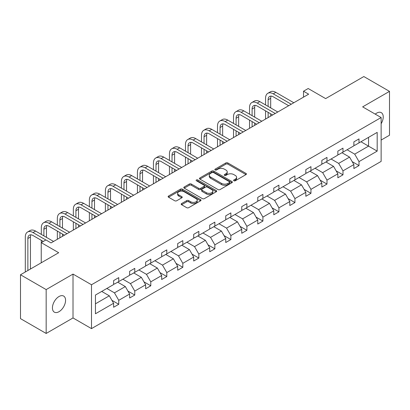 <?xml version="1.0" encoding="UTF-8"?>
<svg xmlns="http://www.w3.org/2000/svg" width="410" height="410" viewBox="0 0 410 410"><rect width="100%" height="100%" fill="white"/><g stroke="black" fill="none" stroke-linecap="round" stroke-linejoin="round"><path stroke-width="0.61" d="M233.879 180.774A0.999 0.574 0 0 0 235.289 180.774L246 174.588A1.425 0.825 0 0 0 246.415 174.009A1.425 0.825 0 0 0 246 173.425L227.857 162.954A1.425 0.825 0 0 0 225.843 162.954L215.132 169.135A0.999 0.574 0 0 0 214.84 169.545A0.999 0.574 0 0 0 215.132 169.95A0.999 0.574 0 0 0 216.547 169.95L217.93 169.151A4.561 2.634 0 0 1 224.383 169.151L225.895 170.022A4.561 2.634 0 0 1 227.227 171.887A4.561 2.634 0 0 1 225.895 173.748L224.506 174.547A0.999 0.574 0 0 0 224.214 174.952A0.999 0.574 0 0 0 224.506 175.362A0.999 0.574 0 0 0 225.92 175.362L227.304 174.563A4.561 2.634 0 0 1 233.751 174.563L235.263 175.434A4.561 2.634 0 0 1 236.601 177.294A4.561 2.634 0 0 1 235.263 179.16L233.879 179.959A0.999 0.574 0 0 0 233.587 180.364A0.999 0.574 0 0 0 233.879 180.774L233.879 179.959M59.004 311.697A9.292 5.366 120 0 0 65.072 303.508A9.292 5.366 120 0 0 63.647 296.061A9.292 5.366 120 0 0 59.004 296.522A9.292 5.366 120 0 0 52.931 304.712A9.292 5.366 120 0 0 54.356 312.159A9.292 5.366 120 0 0 59.004 311.697M381.131 123.697A9.292 5.366 120 0 0 381.31 112.663A9.292 5.366 120 0 0 376.667 113.119A9.292 5.366 120 0 0 375.232 114.129M381.131 140.061L389.5 135.233L389.5 91.368L363.834 76.547L325.637 98.6L308.187 88.519L303.513 91.22L303.513 97.144M46.166 333.453L73.016 317.95L73.016 274.085L46.166 289.588L46.166 333.453L20.5 318.631L20.5 274.767L58.691 252.719L41.241 242.638L41.241 262.795M46.166 289.588L20.5 274.767M181.599 203.565A1.425 0.825 0 0 0 181.184 204.149A1.425 0.825 0 0 0 181.599 204.728L186.688 207.67A1.425 0.825 0 0 0 188.708 207.67L200.598 200.803A1.425 0.825 0 0 0 201.013 200.218A1.425 0.825 0 0 0 200.598 199.639L182.455 189.164A1.425 0.825 0 0 0 180.441 189.164L168.551 196.031A1.425 0.825 0 0 0 168.131 196.615A1.425 0.825 0 0 0 168.551 197.195L174.696 200.746A1.425 0.825 0 0 0 176.715 200.746L181.804 197.804A1.425 0.825 0 0 0 182.219 197.225A1.425 0.825 0 0 0 181.804 196.641L178.755 194.883A3.813 2.199 0 0 1 177.638 193.325A3.813 2.199 0 0 1 179.99 191.291A3.813 2.199 0 0 1 184.146 191.767L196.088 198.665A3.813 2.199 0 0 1 197.205 200.218A3.813 2.199 0 0 1 194.852 202.253A3.813 2.199 0 0 1 190.696 201.776L188.708 200.628A1.425 0.825 0 0 0 186.688 200.628L181.599 203.565L181.599 204.728M41.241 242.638L45.91 239.942L51.045 242.91L308.648 94.182L303.513 91.22M73.016 274.085L91.497 284.755L381.131 117.537L381.131 161.402L91.497 328.62L91.497 284.755M389.5 91.368L362.65 106.867L381.131 117.537M218.033 189.574A1.425 0.825 0 0 0 220.047 189.574L231.937 182.706A1.425 0.825 0 0 0 232.357 182.127A1.425 0.825 0 0 0 231.937 181.543L213.8 171.072A1.425 0.825 0 0 0 211.785 171.072L199.89 177.935A1.425 0.825 0 0 0 199.475 178.519A1.425 0.825 0 0 0 199.89 179.098L218.033 189.574M196.815 180.989A0.999 0.574 0 0 1 197.825 181.128L197.825 179.944L216.27 190.594A1.425 0.825 0 0 1 216.685 191.173A1.425 0.825 0 0 1 216.27 191.757L204.375 198.619A1.425 0.825 0 0 1 202.361 198.619L184.223 188.149L184.223 186.986A1.425 0.825 0 0 0 183.803 187.565A1.425 0.825 0 0 0 184.223 188.149M184.223 186.986L189.312 184.044A1.425 0.825 0 0 1 191.326 184.044L198.681 188.292A1.425 0.825 0 0 0 200.7 188.292L204.072 186.345A1.425 0.825 0 0 0 204.493 185.761A1.425 0.825 0 0 0 204.072 185.182L196.416 180.759A0.999 0.574 0 0 1 196.123 180.349A0.999 0.574 0 0 1 196.738 179.821A0.999 0.574 0 0 1 197.825 179.944M95.448 295.041L113.621 284.55L113.621 280.578L118.756 277.616L118.756 281.583L129.637 275.3L129.637 271.333L134.772 268.365L134.772 272.337L145.658 266.054L145.658 262.082L150.788 259.12L150.788 263.092L161.673 256.809L161.673 252.837L166.808 249.874L166.808 253.841L177.689 247.558L177.689 243.591L182.824 240.624L182.824 244.596L193.704 238.312L193.704 234.341L198.84 231.378L198.84 235.35L209.725 229.067L209.725 225.095L214.855 222.133L214.855 226.105L225.741 219.821L225.741 215.85L230.871 212.882L230.871 216.854L241.756 210.571L241.756 206.599L246.892 203.637L246.892 207.609L257.772 201.325L257.772 197.353L262.907 194.391L262.907 198.363L273.788 192.08L273.788 188.108L278.923 185.141L278.923 189.112L289.808 182.829L289.808 178.857L294.939 175.895L294.939 179.867L305.824 173.584L305.824 169.612L310.954 166.65L310.954 170.621L321.84 164.338L321.84 160.366L326.975 157.399L326.975 161.371L337.855 155.088L337.855 151.116L342.991 148.153L342.991 152.125L353.871 145.842L353.871 141.87L359.006 138.908L359.006 142.88L377.179 132.384L377.179 151.116L359.006 161.612L359.006 165.584L353.871 168.546L353.871 164.574L342.991 170.857L342.991 174.829L337.855 177.791L337.855 173.82L326.975 180.103L326.975 184.075L321.84 187.037L321.84 183.07L310.954 189.353L310.954 193.325L305.824 196.287L305.824 192.316L294.939 198.599L294.939 202.571L289.808 205.533L289.808 201.561L278.923 207.844L278.923 211.816L273.788 214.778L273.788 210.812L262.907 217.095L262.907 221.062L257.772 224.029L257.772 220.057L246.892 226.34L246.892 230.312L241.756 233.275L241.756 229.303L230.871 235.586L230.871 239.558L225.741 242.52L225.741 238.548L214.855 244.832L214.855 248.803L209.725 251.771L209.725 247.799L198.84 254.082L198.84 258.054L193.704 261.016L193.704 257.044L182.824 263.328L182.824 267.299L177.689 270.262L177.689 266.29L166.808 272.573L166.808 276.545L161.673 279.512L161.673 275.54L150.788 281.824L150.788 285.796L145.658 288.758L145.658 284.786L134.772 291.069L134.772 295.041L129.637 298.003L129.637 294.031L118.756 300.315L118.756 304.287L113.621 307.254L113.621 303.282L95.448 313.773L95.448 295.041M117.731 282.177L125.327 286.564L114.446 292.848L106.846 288.461M114.446 292.848L118.756 300.315M125.327 286.564L129.637 294.031M113.621 283.602L114.446 284.074L118.756 281.583M133.747 272.932L141.342 277.319L130.462 283.602L122.862 279.215M130.462 283.602L134.772 291.069M141.342 277.319L145.658 284.786M129.637 274.351L130.462 274.828L134.772 272.337M149.763 263.686L157.363 268.068L146.478 274.351L138.877 269.97M146.478 274.351L150.788 281.824M157.363 268.068L161.673 275.54M145.658 265.106L146.478 265.583L150.788 263.092M165.778 254.436L173.379 258.823L162.493 265.106L154.898 260.719M162.493 265.106L166.808 272.573M173.379 258.823L177.689 266.29M161.673 255.86L162.493 256.332L166.808 253.841M181.794 245.19L189.394 249.577L178.509 255.86L170.914 251.473M178.509 255.86L182.824 263.328M189.394 249.577L193.704 257.044M177.689 246.61L178.509 247.086L182.824 244.596M197.815 235.945L205.41 240.327L194.53 246.61L186.929 242.228M194.53 246.61L198.84 254.082M205.41 240.327L209.725 247.799M193.704 237.364L194.53 237.841L198.84 235.35M213.83 226.694L221.426 231.081L210.545 237.364L202.945 232.977M210.545 237.364L214.855 244.832M221.426 231.081L225.741 238.548M209.725 228.119L210.545 228.59L214.855 226.105M229.846 217.449L237.446 221.836L226.561 228.119L218.966 223.732M226.561 228.119L230.871 235.586M237.446 221.836L241.756 229.303M225.741 218.868L226.561 219.345L230.871 216.854M245.862 208.203L253.462 212.585L242.576 218.868L234.981 214.486M242.576 218.868L246.892 226.34M253.462 212.585L257.772 220.057M241.756 209.623L242.576 210.099L246.892 207.609M261.877 198.952L269.478 203.339L258.592 209.623L250.997 205.236M258.592 209.623L262.907 217.095M269.478 203.339L273.788 210.812M257.772 200.377L258.592 200.849L262.907 198.363M277.898 189.707L285.493 194.094L274.613 200.377L267.012 195.99M274.613 200.377L278.923 207.844M285.493 194.094L289.808 201.561M273.788 191.132L274.613 191.603L278.923 189.112M293.914 180.461L301.509 184.849L290.628 191.132L283.028 186.745M290.628 191.132L294.939 198.599M301.509 184.849L305.824 192.316M289.808 181.881L290.628 182.358L294.939 179.867M309.929 171.211L317.53 175.598L306.644 181.881L299.049 177.494M306.644 181.881L310.954 189.353M317.53 175.598L321.84 183.07M305.824 172.636L306.644 173.107L310.954 170.621M325.945 161.965L333.545 166.352L322.66 172.636L315.064 168.249M322.66 172.636L326.975 180.103M333.545 166.352L337.855 173.82M321.84 163.39L322.66 163.862L326.975 161.371M341.966 152.72L349.561 157.107L338.675 163.39L331.08 159.003M338.675 163.39L342.991 170.857M349.561 157.107L353.871 164.574M337.855 154.139L338.675 154.616L342.991 152.125M360.959 141.752L368.554 146.139L354.696 154.139L347.096 149.752M354.696 154.139L359.006 161.612M377.179 151.116L368.554 146.139L368.554 137.365L377.179 132.384M73.016 317.95L91.497 328.62M353.871 144.894L354.696 145.365L359.006 142.88M95.448 303.815L109.311 295.81L101.711 291.423M109.311 295.81L113.621 303.282M352.18 161.637L359.006 165.584M336.164 170.888L342.991 174.829M320.143 180.133L326.975 184.075M304.128 189.379L310.954 193.325M288.112 198.63L294.939 202.571M272.096 207.875L278.923 211.816M256.081 217.121L262.907 221.062M240.06 226.371L246.892 230.312M224.044 235.617L230.871 239.558M208.029 244.862L214.855 248.803M192.013 254.113L198.84 258.054M175.998 263.358L182.824 267.299M159.977 272.604L166.808 276.545M143.961 281.854L150.788 285.796M127.946 291.1L134.772 295.041M111.93 300.345L118.756 304.287M234.279 180.912L235.263 180.344A4.561 2.634 0 0 0 236.601 178.483L236.601 177.294M227.227 171.887L227.227 173.071A4.561 2.634 0 0 1 225.895 174.932L224.905 175.5M245.979 174.604L227.857 164.138A1.425 0.825 0 0 0 225.843 164.138L215.532 170.094M231.937 181.543L231.937 182.706L213.8 172.256A1.425 0.825 0 0 0 211.785 172.256L199.911 179.108M229.421 182.532A0.999 0.574 0 0 0 229.713 182.127A0.999 0.574 0 0 0 229.421 181.717L213.497 172.523A0.999 0.574 0 0 0 212.088 172.523L210.627 173.368A4.561 2.634 0 0 0 209.29 175.229A4.561 2.634 0 0 0 210.627 177.094L221.508 183.378A4.561 2.634 0 0 0 227.96 183.378L229.421 182.532L229.421 183.716A0.999 0.574 0 0 0 229.713 183.311L229.713 182.127M209.29 175.229L209.29 176.418A4.561 2.634 0 0 0 210.627 178.278L210.627 177.094M229.421 183.716L227.96 184.561A4.561 2.634 0 0 1 221.508 184.561L210.627 178.278M184.239 188.159L189.312 185.233L189.312 184.044M204.493 185.761L204.493 186.95A1.425 0.825 0 0 1 204.072 187.529L200.7 189.476A1.425 0.825 0 0 1 198.681 189.476L191.326 185.233A1.425 0.825 0 0 0 189.312 185.233M197.825 181.128L216.249 191.767M206.317 192.7A3.813 2.199 0 0 0 210.473 193.177A3.813 2.199 0 0 0 212.826 191.142A3.813 2.199 0 0 0 211.709 189.589L207.501 187.16A1.425 0.825 0 0 0 205.487 187.16L202.109 189.107A1.425 0.825 0 0 0 201.689 189.692A1.425 0.825 0 0 0 202.109 190.271L206.317 192.7L206.317 193.884A3.813 2.199 0 0 0 210.473 194.366A3.813 2.199 0 0 0 212.826 192.331L212.826 191.142M201.689 189.692L201.689 190.875A1.425 0.825 0 0 0 202.109 191.455L202.109 190.271M206.317 193.884L202.109 191.455M197.205 200.218L197.205 201.407A3.813 2.199 0 0 1 194.852 203.442A3.813 2.199 0 0 1 190.696 202.96L188.708 201.812A1.425 0.825 0 0 0 186.688 201.812L181.62 204.739M177.638 193.325L177.638 194.509A3.813 2.199 0 0 0 178.755 196.067L178.755 194.883M181.784 197.815L178.755 196.067M200.577 200.813L182.455 190.353A1.425 0.825 0 0 0 180.441 190.353L168.566 197.205M265.557 104.929L265.557 98.292A10.891 6.288 60 0 1 267.812 93.306L270.38 91.825A10.891 6.288 60 0 1 275.822 92.363L293.811 102.746M267.812 93.306A10.891 6.288 60 0 1 273.255 93.844L291.243 104.227M288.676 105.713L273.255 96.806A7.262 4.192 -120 0 0 269.626 96.447A7.262 4.192 -120 0 0 268.125 99.773L268.125 106.41M271.143 96.114A7.262 4.192 -120 0 0 270.687 98.292L270.687 107.891M268.125 112.34L268.125 117.578M270.687 113.821L270.687 116.097M265.557 119.059L265.557 110.859M249.536 114.175L249.536 107.538A10.891 6.288 60 0 1 251.796 102.551L254.359 101.07A10.891 6.288 60 0 1 259.807 101.608L277.795 111.997M251.796 102.551A10.891 6.288 60 0 1 257.239 103.089L275.228 113.478M272.66 114.959L257.239 106.057A7.262 4.192 -120 0 0 253.611 105.698A7.262 4.192 -120 0 0 252.104 109.019L252.104 115.656M255.128 105.36A7.262 4.192 -120 0 0 254.671 107.538L254.671 117.142M252.104 121.585L252.104 126.823M254.671 123.067L254.671 125.342M249.536 128.309L249.536 120.104M233.521 123.425L233.521 116.783A10.891 6.288 60 0 1 235.776 111.797L238.343 110.316A10.891 6.288 60 0 1 243.791 110.859L261.775 121.242M235.776 111.797A10.891 6.288 60 0 1 241.223 112.34L259.212 122.723M256.645 124.204L241.223 115.302A7.262 4.192 -120 0 0 237.59 114.943A7.262 4.192 -120 0 0 236.088 118.264L236.088 124.906M239.112 114.61A7.262 4.192 -120 0 0 238.656 116.783L238.656 126.388M236.088 130.831L236.088 136.074M238.656 132.317L238.656 134.593M233.521 137.555L233.521 129.35M217.505 132.671L217.505 126.034A10.891 6.288 60 0 1 219.76 121.047L222.328 119.566A10.891 6.288 60 0 1 227.77 120.104L245.759 130.488M219.76 121.047A10.891 6.288 60 0 1 225.208 121.585L243.191 131.969M240.629 133.455L225.208 124.548A7.262 4.192 -120 0 0 221.574 124.189A7.262 4.192 -120 0 0 220.073 127.515L220.073 134.152M223.091 123.856A7.262 4.192 -120 0 0 222.64 126.034L222.64 135.633M220.073 140.082L220.073 145.319M222.64 141.563L222.64 143.838M217.505 146.8L217.505 138.6M201.489 141.916L201.489 135.279A10.891 6.288 60 0 1 203.744 130.293L206.312 128.812A10.891 6.288 60 0 1 211.755 129.35L229.743 139.738M203.744 130.293A10.891 6.288 60 0 1 209.187 130.831L227.176 141.219M224.608 142.7L209.187 133.798A7.262 4.192 -120 0 0 205.559 133.44A7.262 4.192 -120 0 0 204.057 136.761L204.057 143.397M207.076 133.101A7.262 4.192 -120 0 0 206.625 135.279L206.625 144.884M204.057 149.327L204.057 154.565M206.625 150.808L206.625 153.084M201.489 156.051L201.489 147.846M185.474 151.167L185.474 144.525A10.891 6.288 60 0 1 187.729 139.538L190.296 138.057A10.891 6.288 60 0 1 195.739 138.6L213.728 148.984M187.729 139.538A10.891 6.288 60 0 1 193.171 140.082L211.16 150.465M208.593 151.946L193.171 143.044A7.262 4.192 -120 0 0 189.543 142.685A7.262 4.192 -120 0 0 188.036 146.006L188.036 152.648M191.06 142.352A7.262 4.192 -120 0 0 190.604 144.525L190.604 154.129M188.036 158.573L188.036 163.815M190.604 160.054L190.604 162.334M185.474 165.297L185.474 157.091M169.453 160.412L169.453 153.776A10.891 6.288 60 0 1 171.713 148.789L174.276 147.308A10.891 6.288 60 0 1 179.724 147.846L197.712 158.229M171.713 148.789A10.891 6.288 60 0 1 177.156 149.327L195.145 159.71M192.577 161.197L177.156 152.289A7.262 4.192 -120 0 0 173.527 151.931A7.262 4.192 -120 0 0 172.021 155.257L172.021 161.894M175.044 151.597A7.262 4.192 -120 0 0 174.588 153.776L174.588 163.375M172.021 167.823L172.021 173.061M174.588 169.304L174.588 171.58M169.453 174.542L169.453 166.342M153.437 169.658L153.437 163.021A10.891 6.288 60 0 1 155.692 158.034L158.26 156.553A10.891 6.288 60 0 1 163.708 157.091L181.691 167.48M155.692 158.034A10.891 6.288 60 0 1 161.14 158.573L179.129 168.961M176.561 170.442L161.14 161.54A7.262 4.192 -120 0 0 157.507 161.176A7.262 4.192 -120 0 0 156.005 164.502L156.005 171.139M159.029 160.843A7.262 4.192 -120 0 0 158.573 163.021L158.573 172.625M156.005 177.069L156.005 182.306M158.573 178.55L158.573 180.825M153.437 183.793L153.437 175.588M137.422 178.909L137.422 172.267A10.891 6.288 60 0 1 139.677 167.28L142.244 165.799A10.891 6.288 60 0 1 147.687 166.342L165.676 176.725M139.677 167.28A10.891 6.288 60 0 1 145.125 167.823L163.108 178.207M160.546 179.688L145.125 170.785A7.262 4.192 -120 0 0 141.491 170.427A7.262 4.192 -120 0 0 139.989 173.748L139.989 180.39M143.008 170.088A7.262 4.192 -120 0 0 142.557 172.267L142.557 181.871M139.989 186.314L139.989 191.557M142.557 187.795L142.557 190.076M137.422 193.038L137.422 184.833M121.406 188.154L121.406 181.512A10.891 6.288 60 0 1 123.661 176.531L126.229 175.049A10.891 6.288 60 0 1 131.672 175.588L149.66 185.971M123.661 176.531A10.891 6.288 60 0 1 129.104 177.069L147.093 187.452M144.525 188.938L129.104 180.031A7.262 4.192 -120 0 0 125.475 179.672A7.262 4.192 -120 0 0 123.974 182.998L123.974 189.635M126.992 179.339A7.262 4.192 -120 0 0 126.536 181.512L126.536 191.116M123.974 195.565L123.974 200.803M126.536 197.046L126.536 199.321M121.406 202.284L121.406 194.079M105.39 197.4L105.39 190.763A10.891 6.288 60 0 1 107.645 185.776L110.213 184.295A10.891 6.288 60 0 1 115.656 184.833L133.645 195.221M107.645 185.776A10.891 6.288 60 0 1 113.088 186.314L131.077 196.703M128.509 198.184L113.088 189.282A7.262 4.192 -120 0 0 109.46 188.918A7.262 4.192 -120 0 0 107.953 192.244L107.953 198.881M110.977 188.585A7.262 4.192 -120 0 0 110.521 190.763L110.521 200.362M107.953 204.81L107.953 210.048M110.521 206.291L110.521 208.567M105.39 211.534L105.39 203.329M89.37 206.65L89.37 200.008A10.891 6.288 60 0 1 91.625 195.022L94.192 193.54A10.891 6.288 60 0 1 99.64 194.079L117.629 204.467M91.625 195.022A10.891 6.288 60 0 1 97.073 195.565L115.061 205.948M112.494 207.429L97.073 198.527A7.262 4.192 -120 0 0 93.444 198.168A7.262 4.192 -120 0 0 91.937 201.489L91.937 208.131M94.961 197.83A7.262 4.192 -120 0 0 94.505 200.008L94.505 209.612M91.937 214.056L91.937 219.299M94.505 215.537L94.505 217.818M89.37 220.78L89.37 212.575M73.354 215.896L73.354 209.254A10.891 6.288 60 0 1 75.609 204.272L78.177 202.791A10.891 6.288 60 0 1 83.625 203.329L101.608 213.712M75.609 204.272A10.891 6.288 60 0 1 81.057 204.81L99.046 215.194M96.478 216.675L81.057 207.773A7.262 4.192 -120 0 0 77.423 207.414A7.262 4.192 -120 0 0 75.922 210.74L75.922 217.377M78.945 207.081A7.262 4.192 -120 0 0 78.489 209.254L78.489 218.858M75.922 223.306L75.922 228.544M78.489 224.788L78.489 227.063M73.354 230.025L73.354 221.82M57.338 225.141L57.338 218.504A10.891 6.288 60 0 1 59.593 213.518L62.161 212.037A10.891 6.288 60 0 1 67.604 212.575L85.593 222.963M59.593 213.518A10.891 6.288 60 0 1 65.036 214.056L83.025 224.444M80.457 225.925L65.036 217.023A7.262 4.192 -120 0 0 61.408 216.659A7.262 4.192 -120 0 0 59.906 219.985L59.906 226.622M62.925 216.326A7.262 4.192 -120 0 0 62.474 218.504L62.474 228.103M59.906 232.552L59.906 237.79M62.474 234.033L62.474 236.309M57.338 239.271L57.338 231.071M41.323 234.387L41.323 227.75A10.891 6.288 60 0 1 43.578 222.763L46.145 221.282A10.891 6.288 60 0 1 51.588 221.82L69.577 232.209M43.578 222.763A10.891 6.288 60 0 1 49.021 223.306L67.009 233.69M64.442 235.171L49.021 226.269A7.262 4.192 -120 0 0 45.392 225.91A7.262 4.192 -120 0 0 43.89 229.231L43.89 235.873M46.909 225.572A7.262 4.192 -120 0 0 46.453 227.75L46.453 237.354M41.323 242.592L41.323 240.316M25.307 271.994L25.307 236.995A10.891 6.288 60 0 1 27.562 232.014L30.125 230.533A10.891 6.288 60 0 1 35.573 231.071L53.561 241.454M27.562 232.014A10.891 6.288 60 0 1 33.005 232.552L45.858 239.973M43.291 241.454L33.005 235.514A7.262 4.192 -120 0 0 29.376 235.155A7.262 4.192 -120 0 0 27.87 238.482L27.87 270.513M30.893 234.822A7.262 4.192 -120 0 0 30.437 236.995L30.437 269.032M235.263 180.344L235.263 179.16M224.506 175.362L224.506 174.547M225.895 174.932L225.895 173.748M215.132 169.95L215.132 169.135M225.843 164.138L225.843 162.954M227.857 164.138L227.857 162.954M246 174.588L246 173.425M199.89 179.098L199.89 177.935M211.785 172.256L211.785 171.072M213.8 172.256L213.8 171.072M221.508 184.561L221.508 183.378M227.96 184.561L227.96 183.378M191.326 185.233L191.326 184.044M198.681 189.476L198.681 188.292M200.7 189.476L200.7 188.292M204.072 187.529L204.072 186.345M216.27 191.757L216.27 190.594M186.688 201.812L186.688 200.628M188.708 201.812L188.708 200.628M190.696 202.96L190.696 201.776M181.804 197.804L181.804 196.641M168.551 197.195L168.551 196.031M180.441 190.353L180.441 189.164M182.455 190.353L182.455 189.164M200.598 200.803L200.598 199.639M275.822 92.363L273.255 93.844M270.687 98.292L268.125 99.773M259.807 101.608L257.239 103.089M254.671 107.538L252.104 109.019M243.791 110.859L241.223 112.34M238.656 116.783L236.088 118.264M227.77 120.104L225.208 121.585M222.64 126.034L220.073 127.515M211.755 129.35L209.187 130.831M206.625 135.279L204.057 136.761M195.739 138.6L193.171 140.082M190.604 144.525L188.036 146.006M179.724 147.846L177.156 149.327M174.588 153.776L172.021 155.257M163.708 157.091L161.14 158.573M158.573 163.021L156.005 164.502M147.687 166.342L145.125 167.823M142.557 172.267L139.989 173.748M131.672 175.588L129.104 177.069M126.536 181.512L123.974 182.998M115.656 184.833L113.088 186.314M110.521 190.763L107.953 192.244M99.64 194.079L97.073 195.565M94.505 200.008L91.937 201.489M83.625 203.329L81.057 204.81M78.489 209.254L75.922 210.74M67.604 212.575L65.036 214.056M62.474 218.504L59.906 219.985M51.588 221.82L49.021 223.306M46.453 227.75L43.89 229.231M35.573 231.071L33.005 232.552M30.437 236.995L27.87 238.482"/></g></svg>
